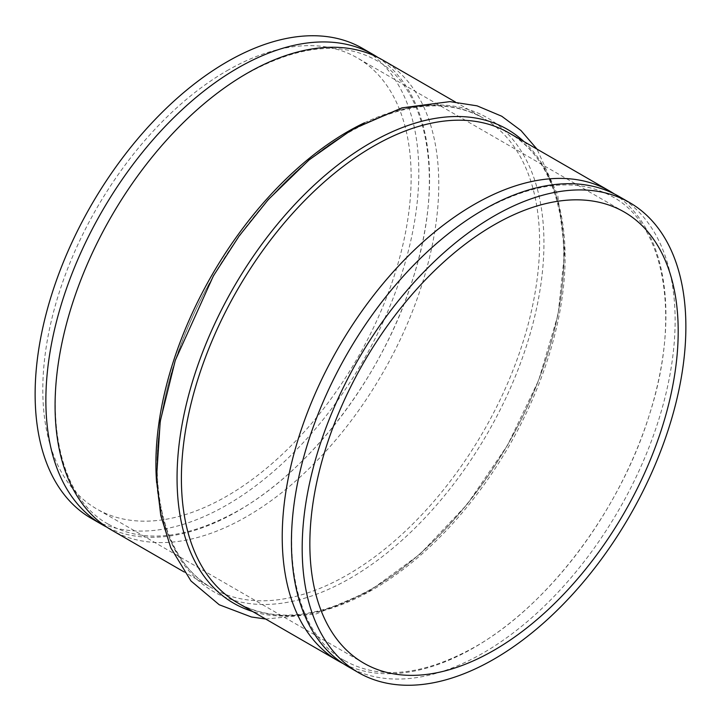 <?xml version="1.0" encoding="UTF-8"?>
<svg xmlns="http://www.w3.org/2000/svg" width="721" height="721" viewBox="0 0 721 721"><rect width="100%" height="100%" fill="white"/><g stroke="black" fill="none" stroke-linecap="round" stroke-linejoin="round"><path stroke-width="0.54" stroke-dasharray="3.6 2.7" d="M377.903 57.437A271.312 156.646 -60 0 1 413.692 276.251A271.312 156.646 -60 0 1 237.714 511.144A271.312 156.646 -60 0 1 106.744 527.096M614.256 193.904A271.312 156.646 -60 0 1 650.045 412.709A271.312 156.646 -60 0 1 474.076 647.602A271.312 156.646 -60 0 1 343.097 663.563M362.627 48.442A271.312 156.646 -60 0 1 404.22 265.851A271.312 156.646 -60 0 1 226.971 504.934A271.312 156.646 -60 0 1 91.315 518.372M382.581 59.96A271.312 156.646 -60 0 1 424.173 277.369A271.312 156.646 -60 0 1 246.924 516.452A271.312 156.646 -60 0 1 111.268 529.89M618.942 196.418A271.312 156.646 -60 0 1 660.526 413.827A271.312 156.646 -60 0 1 483.286 652.92A271.312 156.646 -60 0 1 347.63 666.357M226.971 70.739A260.461 150.374 -60 0 1 357.201 57.842A260.461 150.374 -60 0 1 397.127 266.554A260.461 150.374 -60 0 1 226.971 496.075A260.461 150.374 -60 0 1 96.74 508.972A260.461 150.374 -60 0 1 56.824 300.26A260.461 150.374 -60 0 1 226.971 70.739M364.475 122.795A271.312 156.646 -60 0 1 483.403 118.172A271.312 156.646 -60 0 1 524.996 335.58A271.312 156.646 -60 0 1 347.747 574.664A271.312 156.646 -60 0 1 212.091 588.102A271.312 156.646 -60 0 1 156.637 482.8M350.46 131.294A273.62 157.98 -60 0 1 543.94 243.004A273.62 157.98 -60 0 1 350.46 578.116A273.62 157.98 -60 0 1 156.98 466.415A273.62 157.98 -60 0 1 350.46 131.294M523.933 141.568A273.62 157.98 -60 0 1 544.103 364.808A273.62 157.98 -60 0 1 370.54 589.706A273.62 157.98 -60 0 1 252.62 611.498M508.909 132.898A271.312 156.646 -60 0 1 550.493 350.307A271.312 156.646 -60 0 1 373.253 589.39A271.312 156.646 -60 0 1 237.597 602.828C274.088 622.944 318.583 618.393 371.081 589.174C444.172 547.978 515.605 454.23 545.815 359.527C580.234 257.451 563.615 162.378 508.909 132.898M108.411 524.221C143.38 543.724 186.712 539.173 238.408 510.567C311.589 469.389 383.446 374.316 412.745 279.234C445.407 179.394 428.157 88.034 376.236 60.321C341.267 40.818 297.935 45.369 246.231 73.975C173.049 115.153 101.201 210.226 71.902 305.307C39.24 405.148 56.49 496.508 108.411 524.221M344.764 660.679C379.733 680.182 423.065 675.631 474.769 647.025C547.951 605.847 619.799 510.774 649.098 415.693C681.76 315.852 664.51 224.492 612.589 196.779C577.62 177.276 534.288 181.827 482.592 210.433C409.411 251.611 337.554 346.684 308.255 441.766C275.593 541.606 292.843 632.966 344.764 660.679M455.321 101.958L483.403 118.172C446.912 98.056 402.417 102.607 349.919 131.826C265.779 178.763 185.279 295.88 164.145 402.462C145.381 488.757 165.244 562.281 212.091 588.102L184.008 571.888M265.679 619.042L316.122 613.959L368.53 591.689L419.784 554.341L467.127 504.376L507.62 445.082L538.632 380.337L558.126 314.365L564.723 251.35L557.748 195.112L536.992 149.112M624.26 212.028L357.201 57.842M363.799 663.158L96.74 508.972"/><path stroke-width="1.08" d="M106.744 527.096A271.312 156.646 -60 0 1 102.058 524.582A271.312 156.646 -60 0 1 60.474 307.173A271.312 156.646 -60 0 1 237.714 68.08A271.312 156.646 -60 0 1 373.37 54.643A271.312 156.646 -60 0 1 377.903 57.437M343.097 663.563A271.312 156.646 -60 0 1 338.419 661.04A271.312 156.646 -60 0 1 296.827 443.631A271.312 156.646 -60 0 1 474.076 204.548A271.312 156.646 -60 0 1 609.732 191.11A271.312 156.646 -60 0 1 614.256 193.904M102.058 524.582L91.315 518.372A271.312 156.646 -60 0 1 49.731 300.963A271.312 156.646 -60 0 1 226.971 61.88A271.312 156.646 -60 0 1 362.627 48.442L373.37 54.643M184.008 571.888L111.268 529.89A271.312 156.646 -60 0 1 69.685 312.481A271.312 156.646 -60 0 1 246.924 73.398A271.312 156.646 -60 0 1 382.581 59.96L455.321 101.958M358.373 672.558L347.63 666.357A271.312 156.646 -60 0 1 306.037 448.949A271.312 156.646 -60 0 1 483.286 209.856A271.312 156.646 -60 0 1 618.942 196.418L629.685 202.628A271.312 156.646 -60 0 1 671.269 420.037A271.312 156.646 -60 0 1 494.029 659.12A271.312 156.646 -60 0 1 358.373 672.558A271.312 156.646 -60 0 1 316.78 455.149A271.312 156.646 -60 0 1 494.029 216.066A271.312 156.646 -60 0 1 629.685 202.628M494.029 224.925A260.461 150.374 -60 0 1 624.26 212.028A260.461 150.374 -60 0 1 664.176 420.74A260.461 150.374 -60 0 1 494.029 650.261A260.461 150.374 -60 0 1 363.799 663.158A260.461 150.374 -60 0 1 323.873 454.446A260.461 150.374 -60 0 1 494.029 224.925M156.637 482.8A271.312 156.646 -60 0 1 347.747 131.61A271.312 156.646 -60 0 1 364.475 122.795M252.62 611.498A273.62 157.98 -60 0 1 187.352 400.146A273.62 157.98 -60 0 1 370.54 142.884A273.62 157.98 -60 0 1 523.933 141.568M338.419 661.04L237.597 602.828A271.312 156.646 -60 0 1 196.004 385.42A271.312 156.646 -60 0 1 373.253 146.336A271.312 156.646 -60 0 1 508.909 132.898L609.732 191.11M536.992 149.112L520.995 130.546L501.744 116.234L477.068 105.843L449.913 101.625L401.994 107.844L352.47 129.311L309.156 159.837L268.266 199.618L239.147 235.983L213.416 275.855L175.302 360.329L160.224 421.271L156.457 478.879L160.747 515.326L170.787 547.807L190.966 580.964L219.247 604.766L251.377 616.978L265.679 619.042"/></g></svg>
